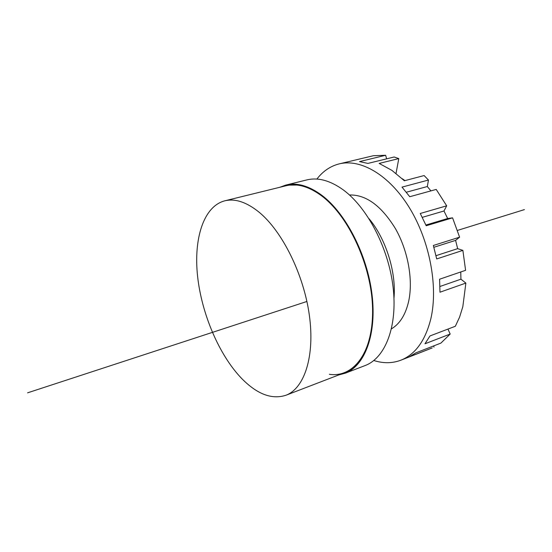 <?xml version="1.0" encoding="UTF-8"?>
<svg xmlns="http://www.w3.org/2000/svg" width="552" height="552" viewBox="0 0 552 552"><rect width="100%" height="100%" fill="white"/><g stroke="black" fill="none" stroke-linecap="round" stroke-linejoin="round"><path stroke-width="0.83" d="M289.317 185.127L296.859 185.044M225.016 200.762L285.853 185.796C296.873 183.036 308.837 186.417 321.74 195.932C348.912 216.218 371.744 266.264 372.621 308.83C373.683 351.596 353.797 378.037 329.358 374.304M339.542 163.799L373.407 155.712L385.648 155.278L359.504 161.598L367.908 163.413L394.156 156.996L398.786 158.59L379.162 163.426L391.906 170.375L404.374 180.759L424.108 175.557L428.462 180.035L427.317 186.528L430.905 190.888M373.835 360.511C383.454 363.568 392.589 363.416 401.242 360.056C415.621 354.122 425.502 340.273 430.898 318.518C438.295 286.426 429.697 240.851 409.501 207.904C389.312 174.901 360.656 158.389 339.004 163.93C330.255 166.207 322.879 171.258 316.876 179.076M460.761 271.963L460.927 279.181L465.867 283.086L462.817 306.733L459.595 317.103L455.338 326.267L429.987 335.94L424.978 343.779L450.184 334.05L440.917 343.089L415.911 352.838L409.115 356.902L431.491 348.222M465.867 283.086L439.978 292.208L439.585 279.215L465.591 270.308L462.88 250.38L436.708 258.936L433.348 245.481L459.602 237.174L455.6 240.375L457.656 248.648L462.88 250.38M452.571 217.833L426.206 225.747L420.265 213.479L446.685 205.82L443.981 210.988L447.658 218.516L452.571 217.833L459.602 237.174M428.462 180.035L402.008 187.114L409.756 196.719L436.211 189.426L446.685 205.82M406.334 192.234L427.317 186.528M402.284 178.751L404.975 180.601M398.786 158.59L396.039 173.397M385.648 155.278L386.628 158.838M433.699 345.904L433.989 347.173M447.948 329.089L450.184 334.05M349.457 194.987C366.031 194.545 381.356 205.765 395.432 228.631C407.969 250.649 413.227 279.678 408.756 300.868C405.713 314.467 399.952 323.789 391.478 328.826M439.951 286.481L460.927 279.181M436.004 255.673L457.656 248.648M433.865 247.289L455.6 240.375M425.896 225.037L447.658 218.516M422.28 217.357L443.981 210.988M369.033 218.702C385.841 238.602 396.405 272.246 393.983 298.183M286.205 184.982L306.595 179.973C317.869 177.157 330.048 180.428 343.13 189.784C367.328 207.428 388.587 248.172 393.1 287.254C397.675 326.384 385.372 357.758 365.417 365.438L364.81 365.672M338.769 374.939L345.352 373.166C364.969 365.617 376.864 334.008 372.007 294.361C367.218 254.762 345.862 213.327 321.83 195.291C308.844 185.727 296.81 182.326 285.722 185.099L279.864 187.266M259.054 212.161C282.32 231.253 303.752 274.434 309.348 315.247C315.019 356.109 304.518 388.125 286.122 395.184C271.984 399.883 257.135 394.28 241.569 378.382C219.165 355.095 201.715 314.047 197.588 276.324C193.504 238.692 203.55 206.517 224.574 200.873C234.973 198.258 246.468 202.025 259.054 212.161M321.74 195.932C345.593 213.859 366.783 254.996 371.531 294.299C376.347 333.656 364.541 365.038 345.055 372.524L344.469 372.752M306.905 301.475L27.6 392.824M524.4 209.615L457.463 230.419M432.188 347.953L401.242 360.056M345.352 373.166L365.417 365.438M286.122 395.184L345.055 372.524"/></g></svg>

